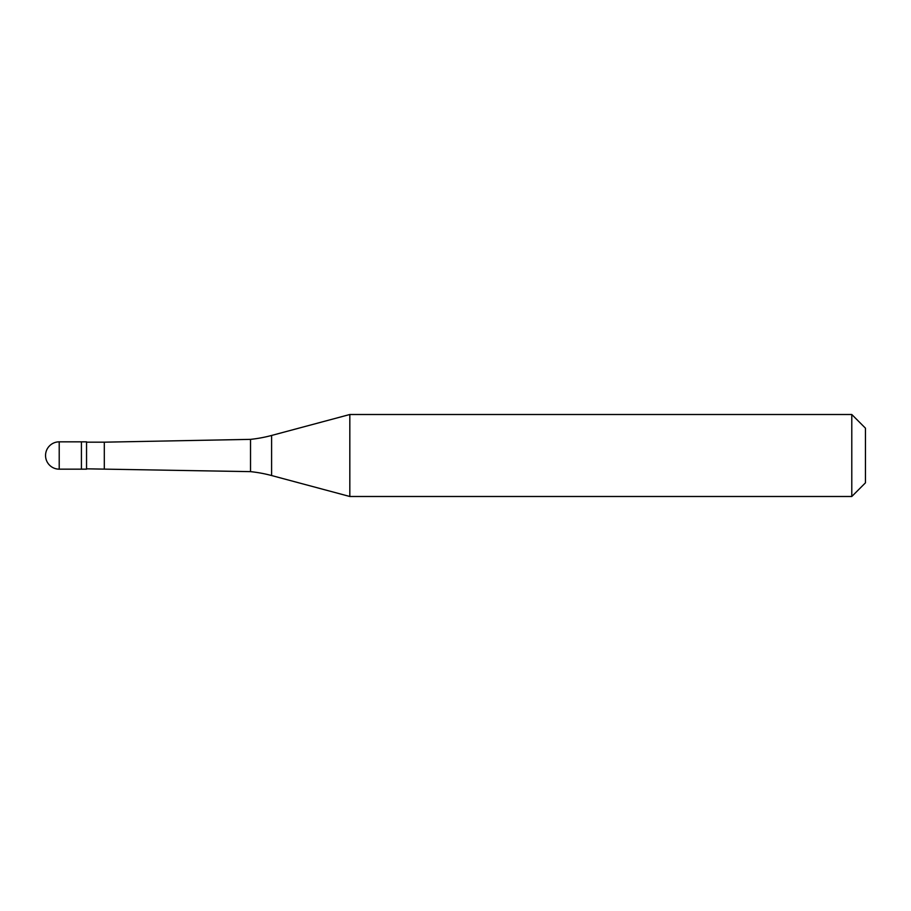 <?xml version="1.0" encoding="UTF-8"?>
<svg xmlns="http://www.w3.org/2000/svg" width="911" height="911" viewBox="0 0 911 911"><rect width="100%" height="100%" fill="white"/><g stroke="black" fill="none" stroke-linecap="round" stroke-linejoin="round"><path stroke-width="1.37" d="M59.215 441.835A13.665 13.665 0 0 0 45.55 455.5A13.665 13.665 0 0 0 59.215 469.165L86.545 469.165L86.545 441.835L81.421 441.835L81.421 469.165L81.421 441.835L59.215 441.835L59.215 469.165M86.545 468.823L250.525 471.636A136.65 136.65 0 0 1 271.603 475.542L349.824 496.495L851.785 496.495L865.45 482.83L865.45 428.17L851.785 414.505L851.785 496.495M86.545 442.177L104.309 442.177L104.309 468.823M104.309 442.177L250.525 439.364L250.525 471.636M250.525 439.364A136.65 136.65 0 0 0 271.603 435.458L349.824 414.505L349.824 496.495M349.824 414.505L851.785 414.505M271.603 435.458L271.603 475.542"/></g></svg>
